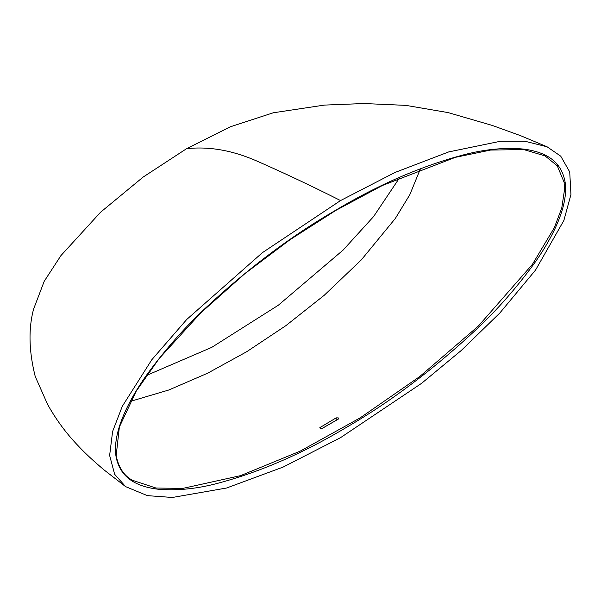 <?xml version="1.0" encoding="UTF-8"?>
<svg xmlns="http://www.w3.org/2000/svg" width="601" height="601" viewBox="0 0 601 601"><rect width="100%" height="100%" fill="white"/><g stroke="black" fill="none" stroke-linecap="round" stroke-linejoin="round"><path stroke-width="0.9" d="M115.97 455.378A0.729 0.481 171.5 0 1 116.173 455.648C118.547 467.443 123.926 475.639 132.303 480.237L155.997 488.042L182.937 488.373L240.558 475.646L300.177 451.156L360.202 417.845L419.738 376.549L478.298 326.133L532.426 264.342L554.355 227.621L561.762 208.021L564.602 189.165L564.106 182.246L557.262 165.816L544.919 155.779M115.963 456.054C112.357 431.488 129.508 399.087 146.749 374.866C164.974 349.865 184.62 327.553 205.67 307.937C247.8 268.692 290.704 236.381 334.396 211.004C377.931 184.913 421.008 166.192 463.626 154.848C484.834 149.228 504.998 147.328 524.102 149.131C542.335 151.707 560.891 158.596 565.12 182.156C568.779 206.436 551.68 239.01 534.477 263.163C516.221 288.232 496.591 310.552 475.594 330.114C433.396 369.45 390.507 401.768 346.935 427.078C303.039 453.364 259.872 472.131 217.442 483.377C196.159 489.011 175.988 490.912 156.936 489.086C138.861 486.592 120.02 479.44 115.963 456.054A0.729 0.481 171.5 0 0 116.173 455.648L119.366 427.026L136.194 391.206L159.047 358.692L200.696 312.956L244.862 273.665L290.095 239.664L335.771 210.433L382.484 185.454L455.445 157.319L490.664 150.047L523.802 149.596L545.265 155.959M340.542 437.656L421.579 383.34L461.328 350.428L499.807 313.023L535.536 270.089L563.866 220.477L570.95 194.514L569.718 171.961L560.748 156.177L547.06 146.772L524.921 141.25L500.558 141.235L448.707 151.918L394.97 172.479L340.542 200.569L262.449 252.638L186.791 319.416L151.745 359.811L122.273 406.344L112.605 431.51L109.63 455.438L114.641 474.279L125.609 486.622L147.365 495.637L172.389 497.47L226.6 488.012L283.161 467.067L340.542 437.656M547.06 146.772L520.421 135.616L492.174 125.406L448.121 112.597L405.923 105.378L363.966 103.53L324.367 105.092L273.245 112.793L230.363 126.781L186.55 148.702L143.106 177.1L100.555 212.243L60.911 255.62L44.204 281.306L33.588 309.117C28.337 328.822 28.893 351.284 35.249 376.519L47.562 404.323C55.893 419.31 65.892 432.915 77.552 445.138C84.343 452.493 93.223 460.794 104.198 470.035L125.609 486.622M420.309 169.031L409.807 194.724L395.33 218.464L361.306 259.902L324.217 295.294L285.888 325.652L246.703 351.72L207.661 373.191L168.904 389.959L130.387 401.385M322.061 428.46L336.184 420.309L336.184 417.86L338.235 417.898L338.663 418.536L338.235 419.16L322.324 428.348L320.265 428.273L320.265 427.048L320.265 428.273M336.184 417.86L319.845 427.642M146.501 375.452L211.762 347.355L278.286 305.255L343.141 250.054L373.619 216.533L399.755 177.505M336.56 420.152L336.184 420.309M564.106 182.246A0.729 0.481 -8.5 0 0 565.12 182.156M340.542 200.569C312.445 186.355 284.453 173.141 256.574 160.925C232.256 150.303 208.915 146.231 186.55 148.702"/></g></svg>

